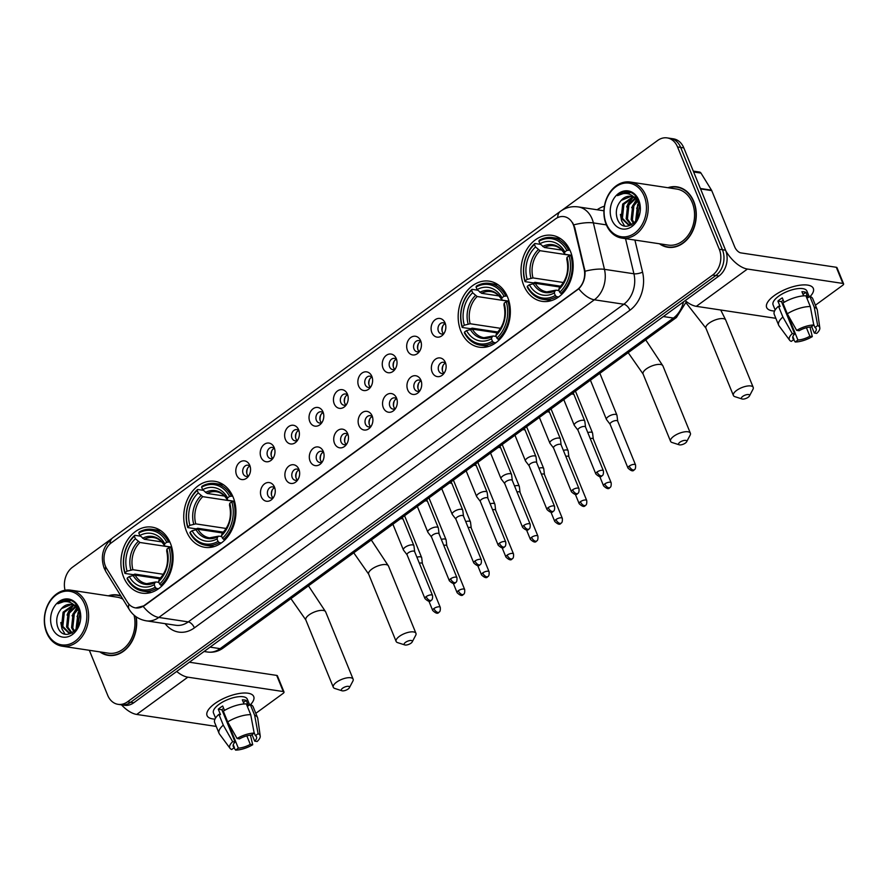 <?xml version="1.0" encoding="UTF-8"?>
<svg xmlns="http://www.w3.org/2000/svg" width="888" height="888" viewBox="0 0 888 888"><rect width="100%" height="100%" fill="white"/><g stroke="black" fill="none" stroke-linecap="round" stroke-linejoin="round"><path stroke-width="1.33" d="M186.48 531.346A33.389 25.907 -81.4 0 0 204.862 547.33A33.389 25.907 -81.4 0 0 230.614 532.378A33.389 25.907 -81.4 0 0 233.189 497.28A33.389 25.907 -81.4 0 0 214.807 481.307A33.389 25.907 -81.4 0 0 189.055 496.248A33.389 25.907 -81.4 0 0 186.48 531.346M460.905 331.213A33.389 25.907 -81.4 0 0 479.276 347.186A33.389 25.907 -81.4 0 0 505.028 332.245A33.389 25.907 -81.4 0 0 507.614 297.147A33.389 25.907 -81.4 0 0 489.233 281.163A33.389 25.907 -81.4 0 0 463.481 296.115A33.389 25.907 -81.4 0 0 460.905 331.213M523.742 285.381A33.389 25.907 -81.4 0 0 542.113 301.365A33.389 25.907 -81.4 0 0 567.865 286.413A33.389 25.907 -81.4 0 0 570.44 251.315A33.389 25.907 -81.4 0 0 552.07 235.342A33.389 25.907 -81.4 0 0 526.318 250.283A33.389 25.907 -81.4 0 0 523.742 285.381M123.643 577.167A33.389 25.907 -81.4 0 0 142.025 593.151A33.389 25.907 -81.4 0 0 167.777 578.199A33.389 25.907 -81.4 0 0 170.352 543.112A33.389 25.907 -81.4 0 0 151.981 527.128A33.389 25.907 -81.4 0 0 126.229 542.08A33.389 25.907 -81.4 0 0 123.643 577.167M274.481 487.079A9.446 7.337 98.6 0 1 272.272 499.012A9.446 7.337 98.6 0 1 261.261 496.725A9.446 7.337 98.6 0 1 264.291 484.038A9.446 7.337 98.6 0 1 274.17 486.413A9.446 7.337 98.6 0 1 274.481 487.079M274.836 488.1A5.672 4.396 -81.4 0 0 272.638 486.89A5.672 4.396 -81.4 0 0 268.276 489.432A5.672 4.396 -81.4 0 0 267.832 495.382A5.672 4.396 -81.4 0 0 270.951 498.101A5.672 4.396 -81.4 0 0 273.404 497.591M298.89 469.275A9.446 7.337 98.6 0 1 296.681 481.207A9.446 7.337 98.6 0 1 285.67 478.921A9.446 7.337 98.6 0 1 288.7 466.233A9.446 7.337 98.6 0 1 298.579 468.609A9.446 7.337 98.6 0 1 298.89 469.275M299.245 470.296A5.672 4.396 -81.4 0 0 297.058 469.086A5.672 4.396 -81.4 0 0 292.685 471.628A5.672 4.396 -81.4 0 0 292.241 477.589A5.672 4.396 -81.4 0 0 295.36 480.297A5.672 4.396 -81.4 0 0 297.813 479.786M323.299 451.481A9.446 7.337 98.6 0 1 321.09 463.403A9.446 7.337 98.6 0 1 310.079 461.116A9.446 7.337 98.6 0 1 313.12 448.429A9.446 7.337 98.6 0 1 322.999 450.804A9.446 7.337 98.6 0 1 323.299 451.481M323.654 452.492A5.672 4.396 -81.4 0 0 321.467 451.282A5.672 4.396 -81.4 0 0 317.094 453.824A5.672 4.396 -81.4 0 0 316.65 459.784A5.672 4.396 -81.4 0 0 319.78 462.493A5.672 4.396 -81.4 0 0 322.222 461.982M347.708 433.677A9.446 7.337 98.6 0 1 345.51 445.598A9.446 7.337 98.6 0 1 334.499 443.312A9.446 7.337 98.6 0 1 337.529 430.636A9.446 7.337 98.6 0 1 347.408 433A9.446 7.337 98.6 0 1 347.708 433.677M348.063 434.687A5.672 4.396 -81.4 0 0 345.876 433.477A5.672 4.396 -81.4 0 0 341.503 436.019A5.672 4.396 -81.4 0 0 341.07 441.98A5.672 4.396 -81.4 0 0 344.189 444.688A5.672 4.396 -81.4 0 0 346.631 444.178M372.128 415.873A9.446 7.337 98.6 0 1 369.919 427.794A9.446 7.337 98.6 0 1 358.907 425.507A9.446 7.337 98.6 0 1 361.938 412.831A9.446 7.337 98.6 0 1 371.817 415.196A9.446 7.337 98.6 0 1 372.128 415.873M372.472 416.894A5.672 4.396 -81.4 0 0 370.285 415.673A5.672 4.396 -81.4 0 0 365.911 418.215A5.672 4.396 -81.4 0 0 365.479 424.175A5.672 4.396 -81.4 0 0 368.598 426.884A5.672 4.396 -81.4 0 0 371.051 426.373M396.536 398.068A9.446 7.337 98.6 0 1 394.328 410.001A9.446 7.337 98.6 0 1 383.316 407.703A9.446 7.337 98.6 0 1 386.347 395.027A9.446 7.337 98.6 0 1 396.226 397.391A9.446 7.337 98.6 0 1 396.536 398.068M396.892 399.089A5.672 4.396 -81.4 0 0 394.694 397.88A5.672 4.396 -81.4 0 0 390.32 400.41A5.672 4.396 -81.4 0 0 389.888 406.371A5.672 4.396 -81.4 0 0 393.007 409.091A5.672 4.396 -81.4 0 0 395.46 408.569M420.945 380.264A9.446 7.337 98.6 0 1 418.736 392.196A9.446 7.337 98.6 0 1 407.725 389.91A9.446 7.337 98.6 0 1 410.756 377.222A9.446 7.337 98.6 0 1 420.635 379.587A9.446 7.337 98.6 0 1 420.945 380.264M421.301 381.285A5.672 4.396 -81.4 0 0 419.114 380.075A5.672 4.396 -81.4 0 0 414.74 382.606A5.672 4.396 -81.4 0 0 414.296 388.567A5.672 4.396 -81.4 0 0 417.416 391.286A5.672 4.396 -81.4 0 0 419.869 390.776M445.354 362.459A9.446 7.337 98.6 0 1 443.145 374.392A9.446 7.337 98.6 0 1 432.134 372.105A9.446 7.337 98.6 0 1 435.176 359.418A9.446 7.337 98.6 0 1 445.055 361.793A9.446 7.337 98.6 0 1 445.354 362.459M445.709 363.481A5.672 4.396 -81.4 0 0 443.523 362.271A5.672 4.396 -81.4 0 0 439.149 364.813A5.672 4.396 -81.4 0 0 438.705 370.762A5.672 4.396 -81.4 0 0 441.824 373.482A5.672 4.396 -81.4 0 0 444.278 372.971M249.794 465.401A9.446 7.337 98.6 0 1 247.586 477.322A9.446 7.337 98.6 0 1 236.574 475.036A9.446 7.337 98.6 0 1 239.605 462.359A9.446 7.337 98.6 0 1 249.484 464.724A9.446 7.337 98.6 0 1 249.794 465.401M250.15 466.411A5.672 4.396 -81.4 0 0 247.952 465.201A5.672 4.396 -81.4 0 0 243.578 467.743A5.672 4.396 -81.4 0 0 243.146 473.704A5.672 4.396 -81.4 0 0 246.265 476.412A5.672 4.396 -81.4 0 0 248.718 475.901M274.203 447.596A9.446 7.337 98.6 0 1 271.994 459.518A9.446 7.337 98.6 0 1 260.983 457.231A9.446 7.337 98.6 0 1 264.014 444.555A9.446 7.337 98.6 0 1 273.893 446.919A9.446 7.337 98.6 0 1 274.203 447.596M274.559 448.618A5.672 4.396 -81.4 0 0 272.372 447.397A5.672 4.396 -81.4 0 0 267.998 449.939A5.672 4.396 -81.4 0 0 267.554 455.899A5.672 4.396 -81.4 0 0 270.673 458.608A5.672 4.396 -81.4 0 0 273.127 458.097M298.612 429.792A9.446 7.337 98.6 0 1 296.403 441.725A9.446 7.337 98.6 0 1 285.392 439.427A9.446 7.337 98.6 0 1 288.434 426.751A9.446 7.337 98.6 0 1 298.312 429.115A9.446 7.337 98.6 0 1 298.612 429.792M298.967 430.813A5.672 4.396 -81.4 0 0 296.781 429.603A5.672 4.396 -81.4 0 0 292.407 432.134A5.672 4.396 -81.4 0 0 291.963 438.095A5.672 4.396 -81.4 0 0 295.082 440.814A5.672 4.396 -81.4 0 0 297.536 440.293M323.021 411.988A9.446 7.337 98.6 0 1 320.823 423.92A9.446 7.337 98.6 0 1 309.801 421.634A9.446 7.337 98.6 0 1 312.842 408.946A9.446 7.337 98.6 0 1 322.721 411.311A9.446 7.337 98.6 0 1 323.021 411.988M323.376 413.009A5.672 4.396 -81.4 0 0 321.19 411.799A5.672 4.396 -81.4 0 0 316.816 414.33A5.672 4.396 -81.4 0 0 316.383 420.29A5.672 4.396 -81.4 0 0 319.502 423.01A5.672 4.396 -81.4 0 0 321.944 422.499M347.441 394.183A9.446 7.337 98.6 0 1 345.232 406.116A9.446 7.337 98.6 0 1 334.221 403.829A9.446 7.337 98.6 0 1 337.251 391.142A9.446 7.337 98.6 0 1 347.13 393.517A9.446 7.337 98.6 0 1 347.441 394.183M347.785 395.204A5.672 4.396 -81.4 0 0 345.599 393.995A5.672 4.396 -81.4 0 0 341.225 396.536A5.672 4.396 -81.4 0 0 340.792 402.486A5.672 4.396 -81.4 0 0 343.911 405.206A5.672 4.396 -81.4 0 0 346.353 404.695M371.85 376.379A9.446 7.337 98.6 0 1 369.641 388.311A9.446 7.337 98.6 0 1 358.63 386.025A9.446 7.337 98.6 0 1 361.66 373.337A9.446 7.337 98.6 0 1 371.539 375.713A9.446 7.337 98.6 0 1 371.85 376.379M372.194 377.4A5.672 4.396 -81.4 0 0 370.007 376.19A5.672 4.396 -81.4 0 0 365.634 378.732A5.672 4.396 -81.4 0 0 365.201 384.693A5.672 4.396 -81.4 0 0 368.32 387.401A5.672 4.396 -81.4 0 0 370.773 386.891M396.259 358.586A9.446 7.337 98.6 0 1 394.05 370.507A9.446 7.337 98.6 0 1 383.039 368.22A9.446 7.337 98.6 0 1 386.069 355.533A9.446 7.337 98.6 0 1 395.948 357.908A9.446 7.337 98.6 0 1 396.259 358.586M396.614 359.596A5.672 4.396 -81.4 0 0 394.416 358.386A5.672 4.396 -81.4 0 0 390.054 360.928A5.672 4.396 -81.4 0 0 389.61 366.888A5.672 4.396 -81.4 0 0 392.729 369.597A5.672 4.396 -81.4 0 0 395.182 369.086M420.668 340.781A9.446 7.337 98.6 0 1 418.459 352.703A9.446 7.337 98.6 0 1 407.448 350.416A9.446 7.337 98.6 0 1 410.478 337.74A9.446 7.337 98.6 0 1 420.357 340.104A9.446 7.337 98.6 0 1 420.668 340.781M421.023 341.791A5.672 4.396 -81.4 0 0 418.836 340.581A5.672 4.396 -81.4 0 0 414.463 343.123A5.672 4.396 -81.4 0 0 414.019 349.084A5.672 4.396 -81.4 0 0 417.138 351.792A5.672 4.396 -81.4 0 0 419.591 351.282M445.077 322.977A9.446 7.337 98.6 0 1 442.868 334.898A9.446 7.337 98.6 0 1 431.857 332.611A9.446 7.337 98.6 0 1 434.898 319.935A9.446 7.337 98.6 0 1 444.777 322.3A9.446 7.337 98.6 0 1 445.077 322.977M445.432 323.998A5.672 4.396 -81.4 0 0 443.245 322.777A5.672 4.396 -81.4 0 0 438.872 325.319A5.672 4.396 -81.4 0 0 438.428 331.28A5.672 4.396 -81.4 0 0 441.558 333.988A5.672 4.396 -81.4 0 0 444 333.477M273.005 497.791A5.672 4.396 98.6 0 1 271.761 495.981A5.672 4.396 98.6 0 1 274.514 487.79M297.425 479.986A5.672 4.396 98.6 0 1 296.17 478.177A5.672 4.396 98.6 0 1 298.923 469.985M321.833 462.182A5.672 4.396 98.6 0 1 320.579 460.373A5.672 4.396 98.6 0 1 323.343 452.181M346.242 444.389A5.672 4.396 98.6 0 1 344.999 442.568A5.672 4.396 98.6 0 1 347.752 434.376M370.651 426.584A5.672 4.396 98.6 0 1 369.408 424.764A5.672 4.396 98.6 0 1 372.161 416.583M395.06 408.78A5.672 4.396 98.6 0 1 393.817 406.959A5.672 4.396 98.6 0 1 396.57 398.779M419.469 390.975A5.672 4.396 98.6 0 1 418.226 389.166A5.672 4.396 98.6 0 1 420.979 380.974M443.889 373.171A5.672 4.396 98.6 0 1 442.635 371.362A5.672 4.396 98.6 0 1 445.388 363.17M248.318 476.112A5.672 4.396 98.6 0 1 247.075 474.292A5.672 4.396 98.6 0 1 249.828 466.1M272.727 458.308A5.672 4.396 98.6 0 1 271.484 456.488A5.672 4.396 98.6 0 1 274.237 448.307M297.147 440.504A5.672 4.396 98.6 0 1 295.893 438.683A5.672 4.396 98.6 0 1 298.646 430.502M321.556 422.699A5.672 4.396 98.6 0 1 320.302 420.89A5.672 4.396 98.6 0 1 323.066 412.698M345.965 404.895A5.672 4.396 98.6 0 1 344.722 403.085A5.672 4.396 98.6 0 1 347.474 394.894M370.374 387.09A5.672 4.396 98.6 0 1 369.131 385.281A5.672 4.396 98.6 0 1 371.883 377.089M394.783 369.286A5.672 4.396 98.6 0 1 393.539 367.477A5.672 4.396 98.6 0 1 396.292 359.285M419.203 351.493A5.672 4.396 98.6 0 1 417.948 349.672A5.672 4.396 98.6 0 1 420.701 341.48M443.612 333.688A5.672 4.396 98.6 0 1 442.357 331.868A5.672 4.396 98.6 0 1 445.121 323.676M106.593 568.431A17.005 13.198 98.6 0 1 105.383 566.033A17.005 13.198 98.6 0 1 111.344 542.823L555.5 218.903A17.005 13.198 98.6 0 1 563.969 216.617A17.005 13.198 98.6 0 1 574.181 227.417L584.126 269.075A17.005 13.198 98.6 0 1 577.311 289.632L144.034 605.627A17.005 13.198 98.6 0 1 135.564 607.903A17.005 13.198 98.6 0 1 127.417 602.153L106.593 568.431M99.845 651.881A30.547 23.71 -81.4 0 0 108.258 655.377A30.547 23.71 -81.4 0 0 136.208 616.849M108.081 655.033A30.547 23.71 -81.4 0 0 109.835 655.555M659.44 243.767A30.547 23.71 -81.4 0 0 667.854 247.264A30.547 23.71 -81.4 0 0 691.419 233.588A30.547 23.71 -81.4 0 0 693.783 201.476A30.547 23.71 -81.4 0 0 676.967 186.846A30.547 23.71 -81.4 0 0 667.898 187.712M667.687 246.919A30.547 23.71 -81.4 0 0 669.441 247.43M89.333 650.294L107.692 695.293A18.892 14.663 -81.4 0 0 118.093 704.339L124.376 705.283A18.892 14.663 -81.4 0 0 133.788 702.752L718.947 276.002A18.892 14.663 -81.4 0 0 725.574 250.205L683.816 147.885L680.674 147.419A18.892 14.663 -81.4 0 0 670.274 138.373A18.892 14.663 -81.4 0 1 680.674 147.419L722.432 249.728L680.674 147.419L677.533 146.942A18.892 14.663 -81.4 0 0 667.132 137.895A18.892 14.663 -81.4 0 0 657.719 140.426L561.793 210.389M718.947 276.002L715.806 275.524A18.892 14.663 -81.4 0 0 722.432 249.728A18.892 14.663 -81.4 0 1 715.806 275.524L130.647 702.275L715.806 275.524L712.653 275.047A18.892 14.663 -81.4 0 0 719.28 249.251L677.533 146.942M121.234 704.806A18.892 14.663 -81.4 0 0 130.647 702.275A18.892 14.663 -81.4 0 1 121.234 704.806M572.638 222.755L574.747 227.506L585.014 271.251C585.325 278.321 583.25 284.171 578.776 288.789L144.422 605.683L135.775 607.936M120.812 595.826A30.547 23.71 -81.4 0 0 117.36 594.96A30.547 23.71 -81.4 0 0 108.292 595.826M111.4 538.861L72.561 567.177A18.892 14.663 -81.4 0 0 65.046 590.243M118.093 704.339A18.892 14.663 -81.4 0 0 127.506 701.809L712.653 275.047M678.521 187.157A30.547 23.71 -81.4 0 0 676.7 187.124M118.925 595.271A30.547 23.71 -81.4 0 0 117.094 595.249M683.816 147.885A18.892 14.663 -81.4 0 0 673.415 138.839L667.132 137.895M214.974 719.125A25.197 9.668 -22.2 0 1 211.577 706.226A25.197 9.668 -22.2 0 1 214.674 703.696A25.197 9.668 -22.2 0 1 243.945 693.017A25.197 9.668 -22.2 0 1 250.538 704.606A25.197 9.668 -22.2 0 0 253.724 696.547A25.197 9.668 -22.2 0 0 238.35 693.65A25.197 9.668 -22.2 0 0 214.674 703.696A25.197 9.668 -22.2 0 0 207.059 715.584A25.197 9.668 -22.2 0 0 214.974 719.125M121.467 704.839A25.197 12.61 53.9 0 0 136.719 714.44L216.25 726.428M176.69 671.461A25.197 12.61 53.9 0 0 187.834 677.167L283.283 691.552L276.69 675.402L189.355 662.226M276.69 675.402A3.152 1.21 -22.2 0 1 277.411 675.812L284.005 691.974A3.152 1.21 157.8 0 1 283.05 693.45L255.8 713.33M284.005 691.974A3.152 1.21 157.8 0 0 283.283 691.552M246.831 735.863L250.294 744.366A12.599 4.84 -22.2 0 1 238.328 748.129L225.141 715.817A12.599 4.84 157.8 0 1 224.375 715.839M233.244 744.721L234.399 747.541A12.599 4.84 -22.2 0 1 233.233 746.364A12.599 4.84 -22.2 0 1 235.087 742.068L221.9 709.756A12.599 4.84 157.8 0 1 223.621 708.28M223.621 710.944A12.599 4.84 -22.2 0 1 222.4 710.988M215.562 718.059L213.475 712.975A18.271 7.015 -22.2 0 1 219.003 704.351A18.271 7.015 -22.2 0 1 236.164 697.069A18.271 7.015 -22.2 0 1 247.308 699.167L249.65 704.928M234.399 747.541L231.69 749.516A16.373 6.283 -22.2 0 1 230.036 748.329L219.436 733.988A20.79 7.981 -22.2 0 1 219.059 733.31L214.663 722.543A20.79 7.981 -22.2 0 1 218.892 714.363L220.479 714.596L218.282 709.212A18.271 7.015 -22.2 0 1 220.324 707.581A18.271 7.015 -22.2 0 1 222.688 706.004L224.498 710.422M254.035 732.345L255.389 735.686L258.097 733.71L254.645 715.273L250.25 704.495L248.462 705.805L246.265 700.421A18.271 7.015 -22.2 0 0 242.335 699.822L244.022 703.973M223.299 711.144A20.79 7.981 -22.2 0 1 246.32 703.907L250.716 714.674L254.179 733.111L251.459 735.086A12.599 4.84 -22.2 0 0 239.494 738.86L237.074 738.494L227.694 721.911L223.299 711.144M250.25 704.495A20.79 7.981 -22.2 0 1 253.158 706.826L257.553 717.604A20.79 7.981 -22.2 0 1 257.753 718.359L260.217 736.019A16.373 6.283 -22.2 0 1 257.12 741.513L254.701 741.147L252.059 734.654M218.892 714.363L223.288 725.13L232.667 741.702L235.087 742.068M219.059 733.31A20.79 7.981 -22.2 0 1 223.288 725.13M227.694 721.911A20.79 7.981 -22.2 0 1 250.716 714.674M254.645 715.273A20.79 7.981 -22.2 0 1 257.553 717.604M230.036 748.329A16.373 6.283 -22.2 0 1 232.667 741.702M237.074 738.494A16.373 6.283 -22.2 0 1 254.179 733.111M258.097 733.71A16.373 6.283 -22.2 0 1 260.217 736.019M255.389 735.686A12.599 4.84 -22.2 0 1 256.554 736.851A12.599 4.84 -22.2 0 1 254.701 741.147M250.294 744.366L252.714 744.732L250.405 735.175M252.714 744.732A16.373 6.283 -22.2 0 1 235.62 750.105L238.328 748.129M234.01 747.818L235.62 750.105M224.553 716.25L225.141 715.817M218.282 709.212L221.9 709.756M243.423 702.486L246.265 700.421M84.626 604.251A27.084 21.023 -81.4 0 0 56.222 594.916A27.084 21.023 -81.4 0 0 46.731 631.89A27.084 21.023 -81.4 0 0 75.125 641.225A27.084 21.023 -81.4 0 0 84.626 604.251M86.291 603.729A28.349 22 -81.4 0 0 70.685 590.154A28.349 22 -81.4 0 0 48.818 602.852A28.349 22 -81.4 0 0 46.631 632.645A28.349 22 -81.4 0 0 62.238 646.209A28.349 22 -81.4 0 0 84.105 633.521A28.349 22 -81.4 0 0 86.291 603.729M122.844 599.123A28.349 22 -81.4 0 0 117.038 597.147L70.685 590.154M120.679 595.781A30.236 23.465 -81.4 0 0 120.457 595.748L117.316 595.282A30.236 23.465 -81.4 0 0 108.969 595.926M121.079 596.259A30.236 23.465 -81.4 0 0 117.316 595.282M76.723 628.937L78.055 614.429L79.432 612.343M73.959 631.834L71.562 627.716L73.071 613.675L77.445 608.713M74.614 631.312L72.805 627.905L74.315 613.863L77.966 609.457M71.251 632.866L66.567 626.961L68.076 612.92L75.325 606.437M71.906 632.7L67.81 627.15L69.32 613.109L75.868 606.915M77.112 608.302A14.23 11.044 -81.4 0 0 70.962 604.473A14.23 11.044 -81.4 0 0 61.55 608.558C57.065 613.763 55.711 619.658 57.476 626.24C63.403 645.443 87.357 626.895 79.054 609.113C76.89 603.929 73.46 600.81 68.765 599.755C64.813 599.289 61.183 600.621 57.875 603.751C65.435 599.755 71.85 601.276 77.112 608.302L78.999 611.31L80.464 616.649M74.17 631.712L68.687 632.911L61.583 626.218L63.092 612.165L73.071 605.072M72.128 633.111L68.687 632.911M69.308 632.989L62.826 626.406L64.336 612.354L73.648 605.339L68.687 611.333L67.055 615.062M77.511 627.738L79.876 613.664M75.902 606.249L77.411 605.905M76.479 606.659L77.656 606.293M74.437 605.039L77.189 605.572M74.636 605.239L76.046 605.25M75.425 605.139L77.067 605.394M61.55 608.558L71.306 604.528M75.225 605.816L79.298 609.767M52.192 627.905A19.27 14.963 -81.4 0 0 72.394 634.543A19.27 14.963 -81.4 0 0 79.154 608.236A19.27 14.963 -81.4 0 0 58.952 601.587A19.27 14.963 -81.4 0 0 52.192 627.905M100.511 651.981A30.236 23.465 -81.4 0 0 108.303 655.067L111.444 655.544A30.236 23.465 -81.4 0 0 111.666 655.577M108.303 655.067A30.236 23.465 -81.4 0 0 135.92 616.638M62.238 646.209L108.591 653.202A28.349 22 -81.4 0 0 134.066 615.184M57.875 603.751L68.975 599.8M67.188 601.676L71.318 600.554M65.068 634.165L61.982 628.937L60.806 622.521M72.05 615.817L76.734 607.836M77.034 616.572L79.232 611.843M66.489 601.62L71.018 600.432M75.935 629.936L78.033 612.742L78.954 611.21M348.151 689.01A4.407 1.698 157.8 0 0 349.384 687.734A4.407 1.698 157.8 0 0 347.596 686.324A4.407 1.698 157.8 0 0 342.657 688.178A4.407 1.698 157.8 0 0 341.958 690.764A4.407 1.698 157.8 0 0 348.151 689.01M341.958 690.764L334.832 688.478A10.712 4.107 -22.2 0 1 333.289 687.257A10.712 4.107 -22.2 0 1 336.53 682.206A10.712 4.107 -22.2 0 1 346.586 677.933A10.712 4.107 -22.2 0 1 353.124 679.165A10.712 4.107 -22.2 0 1 352.869 681.118L349.384 687.734M158.541 588.755L156.421 588.433L155.2 587.234A29.981 23.266 -81.4 0 1 127.239 578.044L129.282 576.556A27.084 21.023 -81.4 0 0 154.179 584.748L154.956 582.55L156.022 581.962L158.941 582.406M159.762 578.81L135.12 575.091L129.282 576.556M160.573 577.977L134.909 574.103L133.344 574.691L124.942 573.426L125.042 572.66A29.981 23.266 -81.4 0 1 134.399 536.252L134.743 535.286A31.247 24.242 -81.4 0 0 124.942 573.426M168.431 541.702A31.247 24.242 -81.4 0 0 152.447 529.37A31.247 24.242 -81.4 0 0 139.15 532.079L138.805 533.044A29.981 23.266 -81.4 0 1 166.755 542.235L169.841 541.924M171.75 547.263L168.953 547.619A29.981 23.266 -81.4 0 1 159.607 584.027L160.828 585.225A31.247 24.242 -81.4 0 0 170.629 547.097L139.916 542.479L135.409 538.75A27.084 21.023 -81.4 0 0 127.084 571.173L125.042 572.66M160.828 585.225L162.36 585.458M127.239 578.044L127.139 578.81A31.247 24.242 -81.4 0 0 143.123 591.153A31.247 24.242 -81.4 0 0 156.421 588.433M166.755 542.235L164.724 543.722A27.084 21.023 -81.4 0 0 139.816 535.531L138.805 533.044M159.607 584.027L158.586 581.529A27.084 21.023 -81.4 0 0 166.922 549.106L168.953 547.619M154.179 584.748L155.2 587.234M139.816 535.531L144.322 539.271L161.672 541.88M171.717 547.119L165.224 546.142L164.491 545.454L164.724 543.722M160.428 578.754L159.363 579.342L158.586 581.529M166.922 549.106L166.689 550.849L167.421 551.526L166.689 550.849A24.231 18.803 -81.4 0 1 159.363 579.342M165.224 546.142L164.491 545.454A24.231 18.803 -81.4 0 0 142.602 538.261M133.078 575.357A24.231 18.803 -81.4 0 0 154.956 582.55L156.022 581.962M134.743 535.286L140.448 536.152M134.399 536.252L135.409 538.75M127.084 571.173L132.923 569.708L163.348 574.292M410.989 643.19A4.407 1.698 157.8 0 0 412.221 641.902A4.407 1.698 157.8 0 0 410.423 640.492A4.407 1.698 157.8 0 0 405.494 642.357A4.407 1.698 157.8 0 0 404.795 644.932A4.407 1.698 157.8 0 0 410.989 643.19M404.795 644.932L397.669 642.646A10.712 4.107 -22.2 0 1 396.126 641.436A10.712 4.107 -22.2 0 1 399.367 636.374A10.712 4.107 -22.2 0 1 409.424 632.112A10.712 4.107 -22.2 0 1 415.95 633.344A10.712 4.107 -22.2 0 1 415.706 635.286L412.221 641.902M221.378 542.934L219.258 542.612L218.037 541.414A29.981 23.266 -81.4 0 1 190.076 532.223L192.119 530.735A27.084 21.023 -81.4 0 0 217.016 538.916L217.793 536.729L218.859 536.141L221.778 536.585M222.599 532.978L197.946 529.27L192.119 530.735M223.399 532.145L197.747 528.282L196.181 528.871L187.779 527.594L187.879 526.828A29.981 23.266 -81.4 0 1 197.225 490.431L197.569 489.466A31.247 24.242 -81.4 0 0 187.779 527.594M231.269 495.881A31.247 24.242 -81.4 0 0 215.273 483.538A31.247 24.242 -81.4 0 0 201.976 486.258L201.632 487.212A29.981 23.266 -81.4 0 1 229.592 496.414L232.678 496.092M234.587 501.431L231.79 501.798A29.981 23.266 -81.4 0 1 222.444 538.195L223.665 539.404A31.247 24.242 -81.4 0 0 233.466 501.265M223.665 539.404L225.197 539.627M190.076 532.223L189.977 532.978A31.247 24.242 -81.4 0 0 205.961 545.321A31.247 24.242 -81.4 0 0 219.258 542.612M229.592 496.414L227.55 497.902A27.084 21.023 -81.4 0 0 202.653 489.71L201.632 487.212M222.444 538.195L221.423 535.708A27.084 21.023 -81.4 0 0 229.748 503.285L231.79 501.798M217.016 538.916L218.037 541.414M202.653 489.71L207.148 493.439L224.509 496.059M234.543 501.298L228.061 500.321L227.317 499.633L227.55 497.902M223.265 532.922L222.2 533.51L221.423 535.708M229.748 503.285L229.515 505.017L230.258 505.705L229.515 505.017A24.231 18.803 -81.4 0 1 222.2 533.51M228.061 500.321L227.317 499.633A24.231 18.803 -81.4 0 0 205.439 492.44M195.904 529.537A24.231 18.803 -81.4 0 0 217.793 536.729L218.859 536.141M197.569 489.466L203.285 490.331M197.225 490.431L198.246 492.918A27.084 21.023 -81.4 0 0 189.921 525.341L187.879 526.828M233.422 501.287L202.742 496.658L198.246 492.918M189.921 525.341L195.749 523.876L226.185 528.471M685.414 443.045A4.407 1.698 157.8 0 0 686.646 441.769A4.407 1.698 157.8 0 0 684.848 440.359A4.407 1.698 157.8 0 0 679.908 442.213A4.407 1.698 157.8 0 0 679.22 444.799A4.407 1.698 157.8 0 0 685.414 443.045M679.22 444.799L672.094 442.513A10.712 4.107 -22.2 0 1 670.551 441.292A10.712 4.107 -22.2 0 1 673.792 436.241A10.712 4.107 -22.2 0 1 683.849 431.968A10.712 4.107 -22.2 0 1 690.376 433.2A10.712 4.107 -22.2 0 1 690.131 435.153L686.646 441.769M495.804 342.79L493.684 342.479L492.452 341.269A29.981 23.266 -81.4 0 1 464.502 332.079L466.533 330.591A27.084 21.023 -81.4 0 0 491.441 338.783L492.218 336.585L493.284 336.008L496.203 336.441M497.025 332.845L472.372 329.126L466.533 330.591M497.824 332.012L472.161 328.149L470.607 328.726L462.204 327.461L462.304 326.695A29.981 23.266 -81.4 0 1 471.65 290.298L471.994 289.333A31.247 24.242 -81.4 0 0 462.204 327.461M505.694 295.748A31.247 24.242 -81.4 0 0 489.699 283.405A31.247 24.242 -81.4 0 0 476.401 286.114L476.057 287.079A29.981 23.266 -81.4 0 1 504.018 296.27L507.104 295.959M509.013 301.298L506.216 301.654A29.981 23.266 -81.4 0 1 496.858 338.062L498.09 339.26A31.247 24.242 -81.4 0 0 507.881 301.132M498.09 339.26L499.622 339.494M464.502 332.079L464.402 332.845A31.247 24.242 -81.4 0 0 480.386 345.188A31.247 24.242 -81.4 0 0 493.684 342.479M504.018 296.27L501.975 297.758A27.084 21.023 -81.4 0 0 477.078 289.577L476.057 287.079M496.858 338.062L495.848 335.564A27.084 21.023 -81.4 0 0 504.173 303.141L506.216 301.654M491.441 338.783L492.452 341.269M477.078 289.577L481.574 293.306L498.934 295.926M508.968 301.154L502.486 300.177L501.742 299.5L501.975 297.758M497.691 332.789L496.625 333.377L495.848 335.564M504.173 303.141L503.94 304.884L504.684 305.561L503.94 304.884A24.231 18.803 -81.4 0 1 496.625 333.377M502.486 300.177L501.742 299.5A24.231 18.803 -81.4 0 0 479.864 292.296M470.329 329.393A24.231 18.803 -81.4 0 0 492.218 336.585L493.284 336.008M471.994 289.333L477.711 290.187M471.65 290.298L472.671 292.785A27.084 21.023 -81.4 0 0 464.335 325.208L462.304 326.695M507.836 301.143L477.167 296.525L472.671 292.785M464.335 325.208L470.174 323.743L500.61 328.327M748.251 397.225A4.407 1.698 157.8 0 0 749.472 395.948A4.407 1.698 157.8 0 0 747.685 394.527A4.407 1.698 157.8 0 0 742.745 396.392A4.407 1.698 157.8 0 0 742.046 398.978A4.407 1.698 157.8 0 0 748.251 397.225M742.046 398.978L734.931 396.681A10.712 4.107 -22.2 0 1 733.388 395.471A10.712 4.107 -22.2 0 1 736.618 390.42A10.712 4.107 -22.2 0 1 746.675 386.147A10.712 4.107 -22.2 0 1 753.213 387.379A10.712 4.107 -22.2 0 1 752.957 389.321L749.472 395.948M558.63 296.969L556.521 296.648L555.289 295.449A29.981 23.266 -81.4 0 1 527.328 286.258L529.37 284.771A27.084 21.023 -81.4 0 0 554.279 292.962L555.056 290.764L556.11 290.176L559.04 290.62M559.851 287.024L535.209 283.305L529.37 284.771M560.661 286.191L534.998 282.317L533.444 282.906L525.03 281.64L525.13 280.874A29.981 23.266 -81.4 0 1 534.487 244.466L534.831 243.501A31.247 24.242 -81.4 0 0 525.03 281.64M568.52 249.917A31.247 24.242 -81.4 0 0 552.536 237.573A31.247 24.242 -81.4 0 0 539.238 240.293L538.894 241.259A29.981 23.266 -81.4 0 1 566.855 250.449L569.93 250.127M571.839 255.478L569.053 255.833A29.981 23.266 -81.4 0 1 559.695 292.241L560.927 293.44A31.247 24.242 -81.4 0 0 570.718 255.3M560.927 293.44L562.459 293.673M527.328 286.258L527.228 287.024A31.247 24.242 -81.4 0 0 543.223 299.367A31.247 24.242 -81.4 0 0 556.521 296.648M566.855 250.449L564.812 251.937A27.084 21.023 -81.4 0 0 539.904 243.745L538.894 241.259M559.695 292.241L558.685 289.743A27.084 21.023 -81.4 0 0 567.01 257.32L569.053 255.833M554.279 292.962L555.289 295.449M539.904 243.745L544.411 247.486L561.76 250.094M571.805 255.333L565.312 254.357L564.579 253.668L564.812 251.937M560.517 286.968L559.462 287.546L558.685 289.743M567.01 257.32L566.777 259.052L567.51 259.74L566.777 259.052A24.231 18.803 -81.4 0 1 559.462 287.546M565.312 254.357L564.579 253.668A24.231 18.803 -81.4 0 0 542.69 246.476M533.166 283.572A24.231 18.803 -81.4 0 0 555.056 290.764L556.11 290.176M534.831 243.501L540.537 244.367M534.487 244.466L535.508 246.964A27.084 21.023 -81.4 0 0 527.172 279.387L525.13 280.874M570.673 255.322L540.004 250.694L535.508 246.964M527.172 279.387L533.011 277.922L563.447 282.506M422.411 563.614L421.7 557.786A5.672 2.176 157.8 0 0 421.645 557.564A5.672 2.176 157.8 0 0 420.357 556.809A5.672 2.176 157.8 0 0 416.916 557.22M422.422 563.702A4.096 1.576 157.8 0 0 422.377 563.536A4.096 1.576 157.8 0 0 421.456 563.003A4.096 1.576 157.8 0 0 419.347 563.181M247.674 468.065A9.446 7.337 -81.4 0 0 246.842 473.604M446.819 545.809L446.109 539.982A5.672 2.176 157.8 0 0 446.054 539.76A5.672 2.176 157.8 0 0 444.766 539.005A5.672 2.176 157.8 0 0 441.325 539.416M446.831 545.898A4.096 1.576 157.8 0 0 446.797 545.743A4.096 1.576 157.8 0 0 445.865 545.199A4.096 1.576 157.8 0 0 443.756 545.387M272.083 450.26A9.446 7.337 -81.4 0 0 271.251 455.799M471.239 528.016L470.518 522.177A5.672 2.176 157.8 0 0 470.462 521.955A5.672 2.176 157.8 0 0 469.186 521.201A5.672 2.176 157.8 0 0 465.734 521.611M471.251 528.094A4.096 1.576 157.8 0 0 471.206 527.938A4.096 1.576 157.8 0 0 470.274 527.394A4.096 1.576 157.8 0 0 468.176 527.583M296.503 432.456A9.446 7.337 -81.4 0 0 295.66 437.995M495.648 510.212L494.938 504.373A5.672 2.176 157.8 0 0 494.871 504.151A5.672 2.176 157.8 0 0 493.595 503.396A5.672 2.176 157.8 0 0 490.143 503.807M495.659 510.289A4.096 1.576 157.8 0 0 495.615 510.134A4.096 1.576 157.8 0 0 494.694 509.59A4.096 1.576 157.8 0 0 492.585 509.779M320.912 414.652A9.446 7.337 -81.4 0 0 320.069 420.191M520.057 492.407L519.347 486.569A5.672 2.176 157.8 0 0 519.291 486.346A5.672 2.176 157.8 0 0 518.004 485.603A5.672 2.176 157.8 0 0 514.552 486.002M520.068 492.485A4.096 1.576 157.8 0 0 520.024 492.329A4.096 1.576 157.8 0 0 519.103 491.786A4.096 1.576 157.8 0 0 516.994 491.974M345.321 396.847A9.446 7.337 -81.4 0 0 344.489 402.397M544.466 474.603L543.756 468.764A5.672 2.176 157.8 0 0 543.7 468.542A5.672 2.176 157.8 0 0 542.413 467.798A5.672 2.176 157.8 0 0 538.972 468.198M544.477 474.68A4.096 1.576 157.8 0 0 544.433 474.525A4.096 1.576 157.8 0 0 543.512 473.981A4.096 1.576 157.8 0 0 541.403 474.17M369.73 379.043A9.446 7.337 -81.4 0 0 368.897 384.593M568.875 456.798L568.165 450.96A5.672 2.176 157.8 0 0 568.109 450.738A5.672 2.176 157.8 0 0 566.822 449.994A5.672 2.176 157.8 0 0 563.381 450.394M568.886 456.887A4.096 1.576 157.8 0 0 568.853 456.721A4.096 1.576 157.8 0 0 567.92 456.177A4.096 1.576 157.8 0 0 565.811 456.365M394.139 361.238A9.446 7.337 -81.4 0 0 393.306 366.788M593.295 438.994L592.574 433.166A5.672 2.176 157.8 0 0 592.518 432.944A5.672 2.176 157.8 0 0 591.241 432.19A5.672 2.176 157.8 0 0 587.789 432.6M593.295 439.083A4.096 1.576 157.8 0 0 593.262 438.916A4.096 1.576 157.8 0 0 592.329 438.383A4.096 1.576 157.8 0 0 590.22 438.561M418.548 343.445A9.446 7.337 -81.4 0 0 417.715 348.984M617.704 421.19L616.982 415.362A5.672 2.176 157.8 0 0 616.927 415.14A5.672 2.176 157.8 0 0 615.65 414.385A5.672 2.176 157.8 0 0 608.147 416.75A5.672 2.176 157.8 0 0 606.437 419.425A5.672 2.176 157.8 0 0 606.548 419.624L610.123 424.286M617.715 421.278A4.096 1.576 157.8 0 0 617.671 421.112A4.096 1.576 157.8 0 0 616.738 420.579A4.096 1.576 157.8 0 0 611.321 422.277A4.096 1.576 157.8 0 0 610.089 424.209A4.096 1.576 157.8 0 0 610.167 424.353M442.968 325.641A9.446 7.337 -81.4 0 0 442.124 331.18M414.663 551.703L413.952 545.876A5.672 2.176 157.8 0 0 413.897 545.654A5.672 2.176 157.8 0 0 412.609 544.899A5.672 2.176 157.8 0 0 405.106 547.263A5.672 2.176 157.8 0 0 403.396 549.938A5.672 2.176 157.8 0 0 403.507 550.127L407.081 554.8M414.674 551.792A4.096 1.576 157.8 0 0 414.629 551.626A4.096 1.576 157.8 0 0 413.708 551.093A4.096 1.576 157.8 0 0 408.291 552.791A4.096 1.576 157.8 0 0 407.048 554.723A4.096 1.576 157.8 0 0 407.137 554.867M272.361 489.743A9.446 7.337 -81.4 0 0 271.528 495.293M439.072 533.899L438.361 528.071A5.672 2.176 157.8 0 0 438.306 527.849A5.672 2.176 157.8 0 0 437.018 527.095A5.672 2.176 157.8 0 0 429.526 529.459A5.672 2.176 157.8 0 0 427.805 532.134A5.672 2.176 157.8 0 0 427.916 532.334L431.49 536.996M439.083 533.988A4.096 1.576 157.8 0 0 439.049 533.832A4.096 1.576 157.8 0 0 438.117 533.288A4.096 1.576 157.8 0 0 432.7 534.987A4.096 1.576 157.8 0 0 431.468 536.918A4.096 1.576 157.8 0 0 431.546 537.062M296.77 471.939A9.446 7.337 -81.4 0 0 295.937 477.489M463.481 516.106L462.77 510.267A5.672 2.176 157.8 0 0 462.715 510.045A5.672 2.176 157.8 0 0 461.427 509.29A5.672 2.176 157.8 0 0 453.935 511.655A5.672 2.176 157.8 0 0 452.214 514.33A5.672 2.176 157.8 0 0 452.336 514.529L455.899 519.191M463.492 516.183A4.096 1.576 157.8 0 0 463.458 516.028A4.096 1.576 157.8 0 0 462.526 515.484A4.096 1.576 157.8 0 0 457.109 517.182A4.096 1.576 157.8 0 0 455.877 519.114A4.096 1.576 157.8 0 0 455.955 519.258M321.19 454.134A9.446 7.337 -81.4 0 0 320.346 459.684M487.901 498.301L487.179 492.463A5.672 2.176 157.8 0 0 487.124 492.241A5.672 2.176 157.8 0 0 485.847 491.497A5.672 2.176 157.8 0 0 478.343 493.85A5.672 2.176 157.8 0 0 476.634 496.525A5.672 2.176 157.8 0 0 476.745 496.725L480.319 501.387M487.912 498.379A4.096 1.576 157.8 0 0 487.867 498.224A4.096 1.576 157.8 0 0 486.935 497.68A4.096 1.576 157.8 0 0 481.518 499.389A4.096 1.576 157.8 0 0 480.286 501.32A4.096 1.576 157.8 0 0 480.364 501.454M345.599 436.341A9.446 7.337 -81.4 0 0 344.755 441.88M512.309 480.497L511.599 474.658A5.672 2.176 157.8 0 0 511.532 474.436A5.672 2.176 157.8 0 0 510.256 473.693A5.672 2.176 157.8 0 0 502.752 476.046A5.672 2.176 157.8 0 0 501.043 478.721A5.672 2.176 157.8 0 0 501.154 478.921L504.728 483.594M512.321 480.575A4.096 1.576 157.8 0 0 512.276 480.419A4.096 1.576 157.8 0 0 511.355 479.875A4.096 1.576 157.8 0 0 505.938 481.585A4.096 1.576 157.8 0 0 504.695 483.516A4.096 1.576 157.8 0 0 504.773 483.66M370.007 418.537A9.446 7.337 -81.4 0 0 369.175 424.076M536.718 462.692L536.008 456.854A5.672 2.176 157.8 0 0 535.952 456.632A5.672 2.176 157.8 0 0 534.665 455.888A5.672 2.176 157.8 0 0 527.161 458.241A5.672 2.176 157.8 0 0 525.452 460.916A5.672 2.176 157.8 0 0 525.563 461.116L529.137 465.789M536.729 462.781A4.096 1.576 157.8 0 0 536.685 462.615A4.096 1.576 157.8 0 0 535.764 462.071A4.096 1.576 157.8 0 0 530.347 463.78A4.096 1.576 157.8 0 0 529.104 465.712A4.096 1.576 157.8 0 0 529.192 465.856M394.416 400.732A9.446 7.337 -81.4 0 0 393.584 406.271M561.127 444.888L560.417 439.049A5.672 2.176 157.8 0 0 560.361 438.839A5.672 2.176 157.8 0 0 559.074 438.084A5.672 2.176 157.8 0 0 551.57 440.448A5.672 2.176 157.8 0 0 549.861 443.112A5.672 2.176 157.8 0 0 549.972 443.312L553.546 447.985M561.138 444.977A4.096 1.576 157.8 0 0 561.094 444.81A4.096 1.576 157.8 0 0 560.173 444.266A4.096 1.576 157.8 0 0 554.756 445.976A4.096 1.576 157.8 0 0 553.513 447.907A4.096 1.576 157.8 0 0 553.601 448.052M418.825 382.928A9.446 7.337 -81.4 0 0 417.993 388.467M585.536 427.084L584.826 421.256A5.672 2.176 157.8 0 0 584.77 421.034A5.672 2.176 157.8 0 0 583.483 420.279A5.672 2.176 157.8 0 0 575.99 422.644A5.672 2.176 157.8 0 0 574.27 425.319A5.672 2.176 157.8 0 0 574.392 425.507L577.955 430.181M585.547 427.172A4.096 1.576 157.8 0 0 585.514 427.006A4.096 1.576 157.8 0 0 584.582 426.473A4.096 1.576 157.8 0 0 579.165 428.171A4.096 1.576 157.8 0 0 577.933 430.103A4.096 1.576 157.8 0 0 578.01 430.247M443.234 365.123A9.446 7.337 -81.4 0 0 442.402 370.673M774.569 311.011A25.197 9.668 -22.2 0 1 771.173 298.102A25.197 9.668 -22.2 0 1 774.28 295.582A25.197 9.668 -22.2 0 1 803.54 284.893A25.197 9.668 -22.2 0 1 810.145 296.492A25.197 9.668 -22.2 0 0 813.319 288.434A25.197 9.668 -22.2 0 0 797.946 285.536A25.197 9.668 -22.2 0 0 774.28 295.582A25.197 9.668 -22.2 0 0 766.666 307.47A25.197 9.668 -22.2 0 0 774.569 311.011M685.17 300.621A25.197 12.61 53.9 0 0 696.325 306.327L775.846 318.315M725.896 251.049A25.197 12.61 53.9 0 0 747.43 269.042L842.89 283.439L836.296 267.277L740.847 252.891A6.294 3.152 -126.1 0 1 734.72 246.919L711.743 190.609L700.565 188.922M836.296 267.277A3.152 1.21 -22.2 0 1 837.007 267.699L843.6 283.849A3.152 1.21 157.8 0 1 842.645 285.337L815.406 305.206M843.6 283.849A3.152 1.21 157.8 0 0 842.89 283.439M693.284 171.095L699.466 172.028A3.152 2.442 98.6 0 1 700.976 173.093L711.51 190.165A3.152 2.442 98.6 0 1 711.743 190.609M806.426 327.75L809.9 336.241A12.599 4.84 -22.2 0 1 797.924 340.015L784.737 307.703A12.599 4.84 157.8 0 1 783.982 307.714M792.851 336.608L793.994 339.416A12.599 4.84 -22.2 0 1 792.829 338.25A12.599 4.84 -22.2 0 1 794.682 333.955L781.495 301.643A12.599 4.84 157.8 0 1 783.227 300.166M783.227 302.83A12.599 4.84 -22.2 0 1 782.006 302.875M775.157 309.945L773.082 304.85A18.271 7.015 -22.2 0 1 778.598 296.237A18.271 7.015 -22.2 0 1 795.759 288.944A18.271 7.015 -22.2 0 1 806.903 291.053L809.257 296.814M793.994 339.416L791.286 341.392A16.373 6.283 -22.2 0 1 789.632 340.215L779.042 325.874A20.79 7.981 -22.2 0 1 778.654 325.197L774.258 314.419A20.79 7.981 -22.2 0 1 778.487 306.249L780.086 306.482L777.888 301.099A18.271 7.015 -22.2 0 1 779.919 299.467A18.271 7.015 -22.2 0 1 782.295 297.88L784.093 302.309M813.63 324.231L814.995 327.561L817.704 325.585L814.24 307.148L809.845 296.381L808.058 297.68L805.86 292.296A18.271 7.015 -22.2 0 0 801.931 291.708L803.629 295.859M782.894 303.03A20.79 7.981 -22.2 0 1 805.916 295.793L810.311 306.56L813.774 324.997L811.066 326.973A12.599 4.84 -22.2 0 0 799.089 330.736L796.68 330.38L787.29 313.797L782.894 303.03M809.845 296.381A20.79 7.981 -22.2 0 1 812.753 298.712L817.149 309.479A20.79 7.981 -22.2 0 1 817.349 310.234L819.813 327.894A16.373 6.283 -22.2 0 1 816.716 333.4L814.307 333.033L811.654 326.54M778.487 306.249L782.883 317.016L792.274 333.588L794.682 333.955M778.654 325.197A20.79 7.981 -22.2 0 1 782.883 317.016M787.29 313.797A20.79 7.981 -22.2 0 1 810.311 306.56M814.24 307.148A20.79 7.981 -22.2 0 1 817.149 309.479M789.632 340.215A16.373 6.283 -22.2 0 1 792.274 333.588M796.68 330.38A16.373 6.283 -22.2 0 1 813.774 324.997M817.704 325.585A16.373 6.283 -22.2 0 1 819.813 327.894M814.995 327.561A12.599 4.84 -22.2 0 1 816.161 328.738A12.599 4.84 -22.2 0 1 814.307 333.033M809.9 336.241L812.309 336.608L810.011 327.062M812.309 336.608A16.373 6.283 -22.2 0 1 795.215 341.991L797.924 340.015M793.617 339.704L795.215 341.991M784.148 308.136L784.737 307.703M777.888 301.099L781.495 301.643M803.018 294.372L805.86 292.296M644.222 196.137A27.084 21.023 -81.4 0 0 615.828 186.791A27.084 21.023 -81.4 0 0 606.326 223.765A27.084 21.023 -81.4 0 0 634.72 233.111A27.084 21.023 -81.4 0 0 644.222 196.137M645.887 195.604A28.349 22 -81.4 0 0 630.28 182.04A28.349 22 -81.4 0 0 608.424 194.727A28.349 22 -81.4 0 0 606.226 224.531A28.349 22 -81.4 0 0 621.833 238.095A28.349 22 -81.4 0 0 643.7 225.408A28.349 22 -81.4 0 0 645.887 195.604M621.833 238.095L668.187 245.088A28.349 22 -81.4 0 0 690.054 232.39A28.349 22 -81.4 0 0 692.24 202.597A28.349 22 -81.4 0 0 676.634 189.033L630.28 182.04M680.286 187.668A30.236 23.465 -81.4 0 0 680.064 187.634L676.922 187.157A30.236 23.465 -81.4 0 0 668.564 187.812M660.117 243.867A30.236 23.465 -81.4 0 0 667.909 246.953A30.236 23.465 -81.4 0 0 691.23 233.422A30.236 23.465 -81.4 0 0 693.561 201.632A30.236 23.465 -81.4 0 0 676.922 187.157M636.319 220.823L637.651 206.305L639.038 204.229M633.555 223.709L631.157 219.602L632.667 205.561L637.04 200.599M634.21 223.199L632.4 219.791L633.91 205.739L637.562 201.332M630.846 224.742L626.162 218.848L627.672 204.806L634.92 198.324M631.512 224.586L627.416 219.036L628.926 204.995L635.464 198.801M636.718 200.189A14.23 11.044 -81.4 0 0 630.558 196.348A14.23 11.044 -81.4 0 0 621.156 200.444C616.66 205.65 615.306 211.544 617.082 218.126C622.999 237.329 646.952 218.781 638.65 200.999C636.485 195.815 633.055 192.696 628.36 191.642C624.419 191.175 620.79 192.507 617.471 195.638C625.041 191.642 631.446 193.162 636.718 200.189L638.605 203.197L640.059 208.525M633.766 223.587L628.282 224.797L621.178 218.093L622.688 204.051L632.678 196.958M631.734 224.997L628.282 224.797M628.904 224.864L622.421 218.282L623.931 204.24L633.244 197.225L628.282 203.219L626.662 206.948M637.107 219.625L639.471 205.55M635.497 198.135L637.007 197.78M636.074 198.546L637.251 198.179M634.032 196.925L636.785 197.458M634.243 197.114L635.642 197.136M635.02 197.025L636.663 197.28M621.156 200.444L630.902 196.415M634.82 197.702L638.894 201.643M611.788 219.78A19.27 14.963 -81.4 0 0 632.001 226.429A19.27 14.963 -81.4 0 0 638.761 200.122A19.27 14.963 -81.4 0 0 618.548 193.473A19.27 14.963 -81.4 0 0 611.788 219.78M667.909 246.953L671.051 247.43A30.236 23.465 -81.4 0 0 671.273 247.463M617.471 195.638L628.582 191.686M626.784 193.562L630.913 192.441M624.664 226.052L621.578 220.823L620.401 214.408M631.645 207.703L636.341 199.722M636.629 208.447L638.838 203.729M626.084 193.495L630.613 192.319M635.542 221.811L637.64 204.629L638.561 203.097M584.126 269.075L584.692 269.164M574.181 227.417L574.747 227.506M597.136 209.768A31.491 24.442 98.6 0 1 604.395 206.249M557.653 217.616A22.045 11.033 -126.1 0 1 560.406 211.333L112.721 537.817C102.93 546.098 100.089 556.243 104.196 568.264L106.072 571.961A22.045 10.256 -31.7 0 1 105.683 566.722M560.406 211.333C565.734 207.526 571.683 206.049 578.243 206.915A25.197 19.547 98.6 0 1 592.118 218.981A25.197 19.547 98.6 0 1 593.373 222.91L604.462 269.342A25.197 19.547 98.6 0 1 594.361 299.8L158.808 617.449A22.045 11.033 -126.1 0 1 143.223 606.449M578.776 288.789A22.045 11.033 53.9 0 0 594.361 299.8L623.82 304.24A25.197 19.547 -81.4 0 0 633.921 273.782L625.529 238.65M585.014 271.251A22.045 6.416 -13.4 0 1 604.462 269.342L633.921 273.782A6.294 1.832 166.6 0 0 642.568 272.139A31.491 24.442 98.6 0 1 629.947 310.212L194.394 627.872A31.491 24.442 98.6 0 1 165.146 623.676M106.072 571.961L129.271 609.534A22.045 10.256 -31.7 0 1 128.915 604.173M194.394 627.872A6.294 3.152 -126.1 0 0 188.267 621.889L158.808 617.449A25.197 19.547 98.6 0 1 146.254 620.823L175.713 625.263A25.197 19.547 -81.4 0 0 188.267 621.889L623.82 304.24A6.294 3.152 -126.1 0 1 629.947 310.212M573.815 224.864A22.045 6.416 -13.4 0 1 593.373 222.91L606.371 224.875M112.721 537.817A22.045 11.033 53.9 0 0 109.979 543.956M634.909 240.071L642.568 272.139M127.506 701.809L133.788 702.752M719.28 249.251L725.574 250.205M686.424 301.62L676.445 317.471L223.143 648.051C218.415 651.448 213.22 652.769 207.57 652.025A25.197 19.547 -81.4 0 0 220.113 648.651L210.056 647.13M223.143 648.051A12.599 6.305 -126.1 0 1 220.113 648.651L673.415 318.059L663.347 316.539M676.445 317.471A12.599 6.305 -126.1 0 1 673.415 318.059A25.197 19.547 -81.4 0 0 683.494 301.842M187.834 677.167L136.719 714.44M308.469 585.825L325.652 611.854A10.712 4.107 157.8 0 0 319.114 610.622A10.712 4.107 157.8 0 0 309.057 614.896A10.712 4.107 157.8 0 0 305.827 619.946L290.92 598.623M135.12 575.091A23.31 18.082 -81.4 0 0 146.698 583.66L155.367 582.051M164.546 545.787C161.627 540.936 157.986 538.195 153.646 537.573A23.31 18.082 -81.4 0 0 144.322 539.271M138.195 541.48A24.231 18.803 -81.4 0 0 130.88 569.974M139.916 542.479A23.31 18.082 -81.4 0 0 132.923 569.708M371.306 540.004L388.489 566.033A10.712 4.107 157.8 0 0 381.951 564.79A10.712 4.107 157.8 0 0 371.894 569.064A10.712 4.107 157.8 0 0 368.653 574.125L353.757 552.802M197.946 529.27A23.31 18.082 -81.4 0 0 209.535 537.839L218.204 536.23M227.372 499.955C224.453 495.104 220.823 492.374 216.483 491.752A23.31 18.082 -81.4 0 0 207.148 493.439M201.032 495.648A24.231 18.803 -81.4 0 0 193.717 524.142M202.742 496.658A23.31 18.082 -81.4 0 0 195.749 523.876M645.72 339.871L662.914 365.889A10.712 4.107 157.8 0 0 656.376 364.657A10.712 4.107 157.8 0 0 646.32 368.931A10.712 4.107 157.8 0 0 643.079 373.981L628.182 352.658M472.372 329.126A23.31 18.082 -81.4 0 0 483.949 337.695L492.629 336.086M501.798 299.822C498.878 294.971 495.249 292.23 490.898 291.608A23.31 18.082 -81.4 0 0 481.574 293.306M475.457 295.515A24.231 18.803 -81.4 0 0 468.131 324.009M477.167 296.525A23.31 18.082 -81.4 0 0 470.174 323.743M720.723 310.001L725.74 320.069A10.712 4.107 157.8 0 0 719.213 318.836A10.712 4.107 157.8 0 0 709.157 323.11A10.712 4.107 157.8 0 0 705.916 328.16L686.124 302.875M535.209 283.305A23.31 18.082 -81.4 0 0 546.786 291.875L555.455 290.265M564.635 253.99C561.716 249.151 558.086 246.409 553.735 245.787A23.31 18.082 -81.4 0 0 544.411 247.486M538.283 249.695A24.231 18.803 -81.4 0 0 530.969 278.188M540.004 250.694A23.31 18.082 -81.4 0 0 533.011 277.922M433.921 608.535A4.096 1.576 157.8 0 0 432.689 610.467C435.808 613.464 437.873 614.041 438.894 612.232A4.096 2.054 53.9 0 1 437.906 612.42A4.096 2.054 -126.1 0 1 433.921 608.535A4.096 1.576 157.8 0 1 437.773 606.904A4.096 1.576 157.8 0 1 440.27 607.37L422.377 563.536M458.341 590.731A4.096 1.576 157.8 0 0 457.098 592.662C460.217 595.659 462.282 596.248 463.303 594.427A4.096 2.054 53.9 0 1 462.315 594.616A4.096 2.054 -126.1 0 1 458.341 590.731A4.096 1.576 157.8 0 1 462.182 589.099A4.096 1.576 157.8 0 1 464.679 589.565L446.797 545.743M482.75 572.927A4.096 1.576 157.8 0 0 481.507 574.858C484.626 577.855 486.691 578.443 487.712 576.623A4.096 2.054 53.9 0 1 486.735 576.812A4.096 2.054 -126.1 0 1 482.75 572.927A4.096 1.576 157.8 0 1 486.591 571.295A4.096 1.576 157.8 0 1 489.088 571.772L471.206 527.938M507.159 555.122A4.096 1.576 157.8 0 0 505.927 557.054C509.035 560.051 511.111 560.639 512.121 558.818A4.096 2.054 53.9 0 1 511.144 559.007A4.096 2.054 -126.1 0 1 507.159 555.122A4.096 1.576 157.8 0 1 511 553.49A4.096 1.576 157.8 0 1 513.508 553.968L495.615 510.134M531.568 537.329A4.096 1.576 157.8 0 0 530.336 539.26C533.444 542.246 535.519 542.834 536.541 541.014A4.096 2.054 53.9 0 1 535.553 541.214A4.096 2.054 -126.1 0 1 531.568 537.329A4.096 1.576 157.8 0 1 535.42 535.686A4.096 1.576 157.8 0 1 537.917 536.163L520.024 492.329M555.977 519.524A4.096 1.576 157.8 0 0 554.745 521.456C557.864 524.442 559.928 525.03 560.95 523.21A4.096 2.054 53.9 0 1 559.962 523.409A4.096 2.054 -126.1 0 1 555.977 519.524A4.096 1.576 157.8 0 1 559.829 517.893A4.096 1.576 157.8 0 1 562.326 518.359L544.433 474.525M580.397 501.72A4.096 1.576 157.8 0 0 579.154 503.651C582.273 506.637 584.337 507.226 585.359 505.416A4.096 2.054 53.9 0 1 584.371 505.605A4.096 2.054 -126.1 0 1 580.397 501.72A4.096 1.576 157.8 0 1 584.237 500.088A4.096 1.576 157.8 0 1 586.735 500.555L568.853 456.721M604.806 483.916A4.096 1.576 157.8 0 0 603.562 485.847C606.682 488.833 608.746 489.421 609.767 487.612A4.096 2.054 53.9 0 1 608.78 487.801A4.096 2.054 -126.1 0 1 604.806 483.916A4.096 1.576 157.8 0 1 608.646 482.284A4.096 1.576 157.8 0 1 611.144 482.75L593.262 438.916M629.215 466.111A4.096 1.576 157.8 0 0 627.971 468.043C631.091 471.04 633.155 471.628 634.176 469.808A4.096 2.054 53.9 0 1 633.2 469.996A4.096 2.054 -126.1 0 1 629.215 466.111A4.096 1.576 157.8 0 1 633.055 464.48A4.096 1.576 157.8 0 1 635.553 464.946L617.671 421.112M426.173 596.625A4.096 1.576 157.8 0 0 424.941 598.556C428.06 601.553 430.125 602.131 431.146 600.321A4.096 2.054 53.9 0 1 430.158 600.51A4.096 2.054 -126.1 0 1 426.173 596.625A4.096 1.576 157.8 0 1 430.025 594.993A4.096 1.576 157.8 0 1 432.523 595.46L414.629 551.626M413.897 545.654L403.219 519.48A5.672 2.176 157.8 0 0 400.488 518.725M450.593 578.821A4.096 1.576 157.8 0 0 449.35 580.752C452.469 583.749 454.534 584.337 455.555 582.517A4.096 2.054 53.9 0 1 454.567 582.706A4.096 2.054 -126.1 0 1 450.593 578.821A4.096 1.576 157.8 0 1 454.434 577.189A4.096 1.576 157.8 0 1 456.932 577.666L439.049 533.832M438.306 527.849L427.628 501.676A5.672 2.176 157.8 0 0 424.897 500.921M475.002 561.016A4.096 1.576 157.8 0 0 473.759 562.948C476.878 565.945 478.943 566.533 479.964 564.713A4.096 2.054 53.9 0 1 478.976 564.901A4.096 2.054 -126.1 0 1 475.002 561.016A4.096 1.576 157.8 0 1 478.843 559.385A4.096 1.576 157.8 0 1 481.34 559.862L463.458 516.028M462.715 510.045L452.036 483.871A5.672 2.176 157.8 0 0 449.306 483.116M499.411 543.212A4.096 1.576 157.8 0 0 498.168 545.154C501.287 548.14 503.352 548.729 504.373 546.908A4.096 2.054 53.9 0 1 503.396 547.097A4.096 2.054 -126.1 0 1 499.411 543.212A4.096 1.576 157.8 0 1 503.252 541.58A4.096 1.576 157.8 0 1 505.749 542.057L487.867 498.224M487.124 492.241L476.445 466.067A5.672 2.176 157.8 0 0 473.715 465.312M523.82 525.419A4.096 1.576 157.8 0 0 522.588 527.35C525.696 530.336 527.772 530.924 528.782 529.104A4.096 2.054 53.9 0 1 527.805 529.304A4.096 2.054 -126.1 0 1 523.82 525.419A4.096 1.576 157.8 0 1 527.672 523.776A4.096 1.576 157.8 0 1 530.169 524.253L512.276 480.419M511.532 474.436L500.854 448.274A5.672 2.176 157.8 0 0 498.124 447.508M548.229 507.614A4.096 1.576 157.8 0 0 546.997 509.546C550.105 512.531 552.181 513.12 553.202 511.299A4.096 2.054 53.9 0 1 552.214 511.499A4.096 2.054 -126.1 0 1 548.229 507.614A4.096 1.576 157.8 0 1 552.081 505.982A4.096 1.576 157.8 0 1 554.578 506.449L536.685 462.615M535.952 456.632L525.263 430.469A5.672 2.176 157.8 0 0 522.533 429.703M572.638 489.81A4.096 1.576 157.8 0 0 571.406 491.741C574.525 494.727 576.59 495.315 577.611 493.506A4.096 2.054 53.9 0 1 576.623 493.695A4.096 2.054 -126.1 0 1 572.638 489.81A4.096 1.576 157.8 0 1 576.49 488.178A4.096 1.576 157.8 0 1 578.987 488.644L561.094 444.81M560.361 438.839L549.683 412.665A5.672 2.176 157.8 0 0 546.953 411.91M597.058 472.005A4.096 1.576 157.8 0 0 595.815 473.937C598.934 476.934 600.998 477.511 602.02 475.702A4.096 2.054 53.9 0 1 601.032 475.89A4.096 2.054 -126.1 0 1 597.058 472.005A4.096 1.576 157.8 0 1 600.899 470.374A4.096 1.576 157.8 0 1 603.396 470.84L585.514 427.006M584.77 421.034L574.092 394.86A5.672 2.176 157.8 0 0 571.361 394.106M747.43 269.042L696.325 306.327M700.388 188.489L711.51 190.165M700.976 173.093L693.65 171.983M129.271 609.534C133.233 615.761 138.894 619.524 146.254 620.823M578.243 206.915L603.929 210.789M207.57 652.025L204.074 651.492M325.652 611.854L353.124 679.165M160.684 530.602L152.447 529.37M151.371 592.396L143.123 591.153M166.7 551.06C169.064 562.06 166.7 571.361 159.596 578.965M305.827 619.946L333.289 687.257M388.489 566.033L415.95 633.344M223.521 484.781L215.273 483.538M214.208 546.564L205.961 545.321M229.526 505.239C231.901 516.228 229.537 525.529 222.433 533.144M368.653 574.125L396.126 641.436M662.914 365.889L690.376 433.2M497.946 284.648L489.699 283.405M488.633 346.431L480.386 345.188M503.951 305.095C506.327 316.095 503.962 325.397 496.858 333M643.079 373.981L670.551 441.292M725.74 320.069L753.213 387.379M560.772 238.817L552.536 237.573M551.459 300.61L543.223 299.367M566.788 259.274C569.164 270.274 566.788 279.576 559.684 287.179M705.916 328.16L733.388 395.471M404.573 515.739L421.645 557.564M432.689 610.467L428.871 601.098M440.27 607.37C440.504 610.311 440.037 611.932 438.894 612.232M428.982 497.935L446.054 539.76M457.098 592.662L453.28 583.305M464.679 589.565C464.912 592.507 464.457 594.128 463.303 594.427M453.402 480.131L470.462 521.955M481.507 574.858L477.689 565.501M489.088 571.772C489.321 574.703 488.866 576.323 487.712 576.623M477.811 462.326L494.871 504.151M505.927 557.054L502.097 547.696M513.508 553.968C513.73 556.898 513.275 558.519 512.121 558.818M502.22 444.522L519.291 486.346M530.336 539.26L526.506 529.892M537.917 536.163C538.15 539.094 537.684 540.714 536.541 541.014M526.628 426.728L543.7 468.542M554.745 521.456L550.926 512.087M562.326 518.359C562.559 521.3 562.093 522.91 560.95 523.21M551.037 408.924L568.109 450.738M579.154 503.651L575.335 494.283M586.735 500.555C586.968 503.496 586.513 505.117 585.359 505.416M575.446 391.12L592.518 432.944M603.562 485.847L599.744 476.479M611.144 482.75C611.377 485.692 610.922 487.312 609.767 487.612M599.866 373.315L616.927 415.14M590.42 380.197L606.437 419.425M627.971 468.043L610.089 424.209M635.553 464.946C635.786 467.887 635.331 469.508 634.176 469.808M403.219 519.48L402.264 517.415M392.907 524.242L403.396 549.938M424.941 598.556L407.048 554.723M432.523 595.46C432.756 598.401 432.29 600.022 431.146 600.321M427.628 501.676L426.684 499.622M417.327 506.438L427.805 532.134M449.35 580.752L431.468 536.918M456.932 577.666C457.165 580.597 456.71 582.217 455.555 582.517M452.036 483.871L451.093 481.818M441.736 488.633L452.214 514.33M473.759 562.948L455.877 519.114M481.34 559.862C481.574 562.792 481.118 564.413 479.964 564.713M476.445 466.067L475.502 464.013M466.145 470.84L476.634 496.525M498.168 545.154L480.286 501.32M505.749 542.057C505.982 544.988 505.527 546.608 504.373 546.908M500.854 448.274L499.911 446.209M490.553 453.035L501.043 478.721M522.588 527.35L504.695 483.516M530.169 524.253C530.391 527.183 529.936 528.804 528.782 529.104M525.263 430.469L524.32 428.405M514.962 435.231L525.452 460.916M546.997 509.546L529.104 465.712M554.578 506.449C554.811 509.39 554.345 511 553.202 511.299M549.683 412.665L548.729 410.6M539.382 417.427L549.861 443.112M571.406 491.741L553.513 447.907M578.987 488.644C579.22 491.586 578.754 493.206 577.611 493.506M574.092 394.86L573.149 392.796M563.791 399.622L574.27 425.319M595.815 473.937L577.933 430.103M603.396 470.84C603.629 473.781 603.174 475.402 602.02 475.702"/></g></svg>
